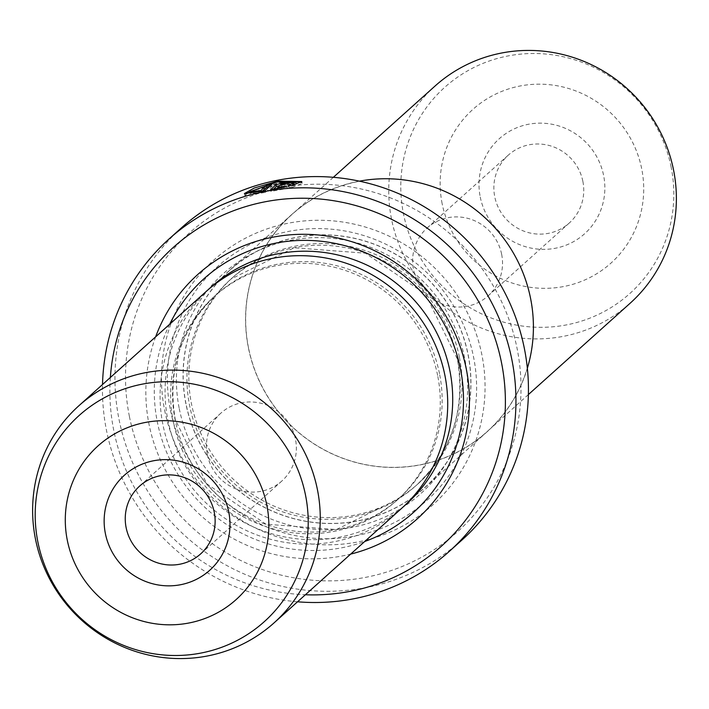 <?xml version="1.0" encoding="UTF-8"?>
<svg xmlns="http://www.w3.org/2000/svg" width="709" height="709" viewBox="0 0 709 709"><rect width="100%" height="100%" fill="white"/><g stroke="black" fill="none" stroke-linecap="round" stroke-linejoin="round"><path stroke-width="0.53" stroke-dasharray="3.54 2.66" d="M435.042 86.037A145.974 142.066 -131.9 0 0 391.563 219.311A145.974 142.066 -131.9 0 0 488.209 330.624A145.974 142.066 -131.9 0 0 630.071 303.292M248.496 347.747A145.974 142.066 48.1 0 1 291.975 214.464A145.974 142.066 48.1 0 1 433.837 187.132A145.974 142.066 48.1 0 1 530.483 298.445A145.974 142.066 48.1 0 1 487.003 431.728A145.974 142.066 48.1 0 1 345.132 459.06A145.974 142.066 48.1 0 1 248.496 347.747M480.25 197.04A63.863 62.153 -131.9 0 0 554.358 248.434A63.863 62.153 -131.9 0 0 603.616 175.469A63.863 62.153 -131.9 0 0 529.508 124.075A63.863 62.153 -131.9 0 0 480.25 197.04M582.869 181.353A45.615 44.392 48.1 0 1 569.283 223.007A45.615 44.392 48.1 0 1 524.944 231.542A45.615 44.392 48.1 0 1 494.749 196.756A45.615 44.392 48.1 0 1 508.335 155.111A45.615 44.392 48.1 0 1 552.666 146.568A45.615 44.392 48.1 0 1 582.869 181.353M501.644 254.265A45.615 44.392 48.1 0 1 488.058 295.91A45.615 44.392 48.1 0 1 443.728 304.453A45.615 44.392 48.1 0 1 413.524 269.668A45.615 44.392 48.1 0 1 427.11 228.014A45.615 44.392 48.1 0 1 471.45 219.48A45.615 44.392 48.1 0 1 501.644 254.265M185.909 403.846A146.089 142.172 48.1 0 1 229.424 270.466A146.089 142.172 48.1 0 1 371.392 243.116A146.089 142.172 48.1 0 1 468.108 354.509A146.089 142.172 48.1 0 1 424.594 487.889A146.089 142.172 48.1 0 1 282.625 515.239A146.089 142.172 48.1 0 1 185.909 403.846M527.354 368.263A146.089 142.172 48.1 0 1 487.074 431.808A146.089 142.172 48.1 0 1 345.097 459.157A146.089 142.172 48.1 0 1 248.389 347.764A146.089 142.172 48.1 0 1 291.904 214.384A146.089 142.172 48.1 0 1 359.401 181.167M262.436 191.129L260.903 192.511L250.357 193.468L277.095 183.817L296.291 183.861L288.652 187.141L288.288 185.359M246.227 193.903L244.747 195.374L265.255 192.449L264.9 190.668M295.263 181.451L278.096 182.913L250.029 191.847M273.488 189.099L270.909 191.403L287.251 188.417L283.875 188.195L277.875 189.383L282.102 185.59L287.819 184.863L287.464 183.09M287.526 183.082L287.819 184.863A208.021 202.437 48.1 0 1 293.579 184.305L293.216 182.523M459.388 357.159A138.68 134.958 -131.9 0 0 367.581 251.411A138.68 134.958 -131.9 0 0 232.809 277.379A138.68 134.958 -131.9 0 0 191.51 403.997A138.68 134.958 -131.9 0 0 283.316 509.744A138.68 134.958 -131.9 0 0 418.088 483.777A138.68 134.958 -131.9 0 0 459.388 357.159M186.015 403.829A145.974 142.066 48.1 0 1 298.613 237.054A145.974 142.066 48.1 0 1 468.002 354.527A145.974 142.066 48.1 0 1 355.413 521.301A145.974 142.066 48.1 0 1 186.015 403.829M164.648 410.272A164.222 159.817 -131.9 0 0 355.209 542.429A164.222 159.817 -131.9 0 0 481.881 354.81A164.222 159.817 -131.9 0 0 291.31 222.653A164.222 159.817 -131.9 0 0 164.648 410.272M170.444 410.165A156.928 152.719 -131.9 0 0 352.541 536.447A156.928 152.719 -131.9 0 0 473.577 357.168A156.928 152.719 -131.9 0 0 291.488 230.877A156.928 152.719 -131.9 0 0 170.444 410.165M206.381 291.293A145.974 142.066 -131.9 0 0 162.902 424.576A145.974 142.066 -131.9 0 0 259.538 535.889A145.974 142.066 -131.9 0 0 401.409 508.557M207.356 454.735A45.615 44.392 -131.9 0 0 237.55 489.52A45.615 44.392 -131.9 0 0 281.89 480.986A45.615 44.392 -131.9 0 0 295.476 439.332A45.615 44.392 -131.9 0 0 265.272 404.547A45.615 44.392 -131.9 0 0 220.942 413.09A45.615 44.392 -131.9 0 0 207.356 454.735M437.639 375.416A136.855 133.186 -131.9 0 0 347.038 271.06A136.855 133.186 -131.9 0 0 214.038 296.681A136.855 133.186 -131.9 0 0 173.28 421.633A136.855 133.186 -131.9 0 0 263.872 525.989A136.855 133.186 -131.9 0 0 396.872 500.368A136.855 133.186 -131.9 0 0 437.639 375.416M155.643 336.837A164.222 159.817 -131.9 0 0 149.023 424.292A164.222 159.817 -131.9 0 0 350.671 554.101M169.673 324.243A156.928 152.719 -131.9 0 0 157.327 421.944A156.928 152.719 -131.9 0 0 364.701 541.508M129.401 416.431A200.718 195.338 48.1 0 1 284.212 187.123A200.718 195.338 48.1 0 1 517.127 348.651A200.718 195.338 48.1 0 1 362.308 577.959A200.718 195.338 48.1 0 1 129.401 416.431M181.522 227.784A209.846 204.219 -131.9 0 0 119.023 419.382A209.846 204.219 -131.9 0 0 257.943 579.386A209.846 204.219 -131.9 0 0 461.878 540.098M110.356 377.489A200.718 195.338 -131.9 0 0 113.777 430.46A200.718 195.338 -131.9 0 0 305.384 594.754M297.55 601.79A209.846 204.219 48.1 0 1 106.527 430.593A209.846 204.219 48.1 0 1 102.521 384.526M277.875 189.383L277.662 188.337M283.875 188.195L283.68 187.247M287.251 188.417L286.897 186.635M270.909 191.403L270.554 189.631M286.463 183.853L293.579 184.305L293.349 182.266M288.652 187.141L292.037 187.442L291.683 185.661M292.037 187.442L302.185 183.356L301.307 182.514M265.255 192.449L272.265 186.157L271.91 184.384M272.265 186.157A208.021 202.437 -131.9 0 0 269.225 186.786M260.903 192.511L260.699 191.457M671.122 167.014A138.556 134.843 -131.9 0 0 510.347 55.515A138.556 134.843 -131.9 0 0 403.474 213.808A138.556 134.843 -131.9 0 0 564.258 325.307A138.556 134.843 -131.9 0 0 671.122 167.014M442.15 203.696A103.31 100.536 48.1 0 1 521.833 85.674A103.31 100.536 48.1 0 1 641.707 168.804A103.31 100.536 48.1 0 1 562.024 286.835A103.31 100.536 48.1 0 1 442.15 203.696M457.518 358.843A138.68 134.958 -131.9 0 0 365.711 253.095A138.68 134.958 -131.9 0 0 230.939 279.062A138.68 134.958 -131.9 0 0 189.631 405.681A138.68 134.958 -131.9 0 0 281.438 511.428A138.68 134.958 -131.9 0 0 416.21 485.461A138.68 134.958 -131.9 0 0 457.518 358.843M179.262 408.623A147.8 143.838 -131.9 0 0 350.769 527.558A147.8 143.838 -131.9 0 0 464.767 358.701A147.8 143.838 -131.9 0 0 293.26 239.766A147.8 143.838 -131.9 0 0 179.262 408.623M439.509 373.732A136.855 133.186 -131.9 0 0 348.908 269.376A136.855 133.186 -131.9 0 0 215.908 294.997A136.855 133.186 -131.9 0 0 175.15 419.95A136.855 133.186 -131.9 0 0 265.751 524.306A136.855 133.186 -131.9 0 0 398.75 498.684A136.855 133.186 -131.9 0 0 439.509 373.732M208.907 289.086A145.974 142.066 -131.9 0 0 167.9 420.091A145.974 142.066 -131.9 0 0 403.882 506.288M282.102 185.59L281.748 183.808M333.354 177.312L291.975 214.464M488.058 295.91L569.283 223.007M229.424 270.466L291.904 214.384M244.747 195.374L244.392 193.575M232.809 277.379L230.939 279.062L294.164 247.76L365.498 253.219L425.4 294.058L457.385 359.091C465.769 409.075 452.041 451.199 416.21 485.461L418.088 483.777M281.89 480.986L200.665 553.889M396.872 500.368L398.75 498.684L336.35 529.579L265.955 524.181L206.842 483.875L175.283 419.701C167.014 370.382 180.556 328.808 215.908 294.997L214.038 296.681M220.942 413.09L139.717 485.993M302.185 183.356L301.821 181.566M424.594 487.889L487.074 431.808M427.11 228.014L508.335 155.111M528.382 394.576L487.003 431.728"/><path stroke-width="1.06" d="M528.382 394.576L630.071 303.292A145.974 142.066 -131.9 0 0 673.55 170.018A145.974 142.066 -131.9 0 0 576.913 58.705A145.974 142.066 -131.9 0 0 435.042 86.037L333.354 177.312M359.401 181.167A146.089 142.172 48.1 0 1 530.58 298.427A146.089 142.172 48.1 0 1 527.354 368.263M288.288 185.359L295.937 182.071L276.74 182.036L249.993 191.678L260.549 190.73L266.283 185.581A209.846 204.219 48.1 0 1 271.91 184.384L264.9 190.668L244.392 193.575L254.265 188.018L277.742 181.132L301.821 181.566L291.683 185.661L288.288 185.359M250.029 191.847L246.227 193.903M287.464 183.09L281.748 183.808L277.52 187.601L283.52 186.414L286.897 186.635L270.554 189.631L276.058 184.695L286.108 182.071L293.216 182.523A209.846 204.219 -131.9 0 0 287.464 183.09L287.526 183.082M285.31 184.012L276.413 186.467L273.488 189.099M228.75 511.96A63.863 62.153 48.1 0 1 179.492 584.925A63.863 62.153 48.1 0 1 105.384 533.531A63.863 62.153 48.1 0 1 154.642 460.566A63.863 62.153 48.1 0 1 228.75 511.96M126.131 527.647A45.615 44.392 -131.9 0 0 156.334 562.432A45.615 44.392 -131.9 0 0 200.665 553.889A45.615 44.392 -131.9 0 0 214.251 512.244A45.615 44.392 -131.9 0 0 184.056 477.458A45.615 44.392 -131.9 0 0 139.717 485.993A45.615 44.392 -131.9 0 0 126.131 527.647M273.958 622.963L401.409 508.557A145.974 142.066 -131.9 0 0 444.889 375.274A145.974 142.066 -131.9 0 0 348.243 263.961A145.974 142.066 -131.9 0 0 206.381 291.293L78.929 405.708A145.974 142.066 -131.9 0 0 35.45 538.982A145.974 142.066 -131.9 0 0 132.087 650.295A145.974 142.066 -131.9 0 0 273.958 622.963A145.974 142.066 -131.9 0 0 317.437 489.689A145.974 142.066 -131.9 0 0 220.791 378.376A145.974 142.066 -131.9 0 0 78.929 405.708M350.671 554.101A164.222 159.817 -131.9 0 0 466.256 368.831A164.222 159.817 -131.9 0 0 319.856 235.14A164.222 159.817 -131.9 0 0 155.643 336.837M364.701 541.508A156.928 152.719 -131.9 0 0 460.46 368.937A156.928 152.719 -131.9 0 0 328.267 242.177A156.928 152.719 -131.9 0 0 169.673 324.243M449.382 551.318L461.878 540.098A209.846 204.219 -131.9 0 0 524.376 348.509A209.846 204.219 -131.9 0 0 385.457 188.497A209.846 204.219 -131.9 0 0 181.522 227.784L169.026 239.004A209.846 204.219 48.1 0 1 372.961 199.716A209.846 204.219 48.1 0 1 511.88 359.729A209.846 204.219 48.1 0 1 449.382 551.318A209.846 204.219 48.1 0 1 297.55 601.79M305.384 594.754A200.718 195.338 -131.9 0 0 501.502 362.671A200.718 195.338 -131.9 0 0 294.847 198.369A200.718 195.338 -131.9 0 0 110.356 377.489M102.521 384.526A209.846 204.219 48.1 0 1 169.026 239.004M277.662 188.337L277.52 187.601M283.68 187.247L283.52 186.414M301.307 182.514L295.263 181.451M269.225 186.786A208.021 202.437 -131.9 0 0 266.637 187.362L266.283 185.581M260.699 191.457L260.549 190.73M266.637 187.362L262.436 191.129M276.413 186.467L276.058 184.695M37.878 541.986A138.556 134.843 48.1 0 1 144.742 383.693A138.556 134.843 48.1 0 1 305.526 495.192A138.556 134.843 48.1 0 1 198.653 653.485A138.556 134.843 48.1 0 1 37.878 541.986M266.85 505.304A103.31 100.536 -131.9 0 0 146.976 422.165A103.31 100.536 -131.9 0 0 67.293 540.196A103.31 100.536 -131.9 0 0 187.167 623.326A103.31 100.536 -131.9 0 0 266.85 505.304M403.882 506.288A145.974 142.066 -131.9 0 0 449.887 370.789A145.974 142.066 -131.9 0 0 351.629 258.918A145.974 142.066 -131.9 0 0 208.907 289.086M296.3 183.853L295.945 182.071M250.33 193.362L249.993 191.678"/></g></svg>
